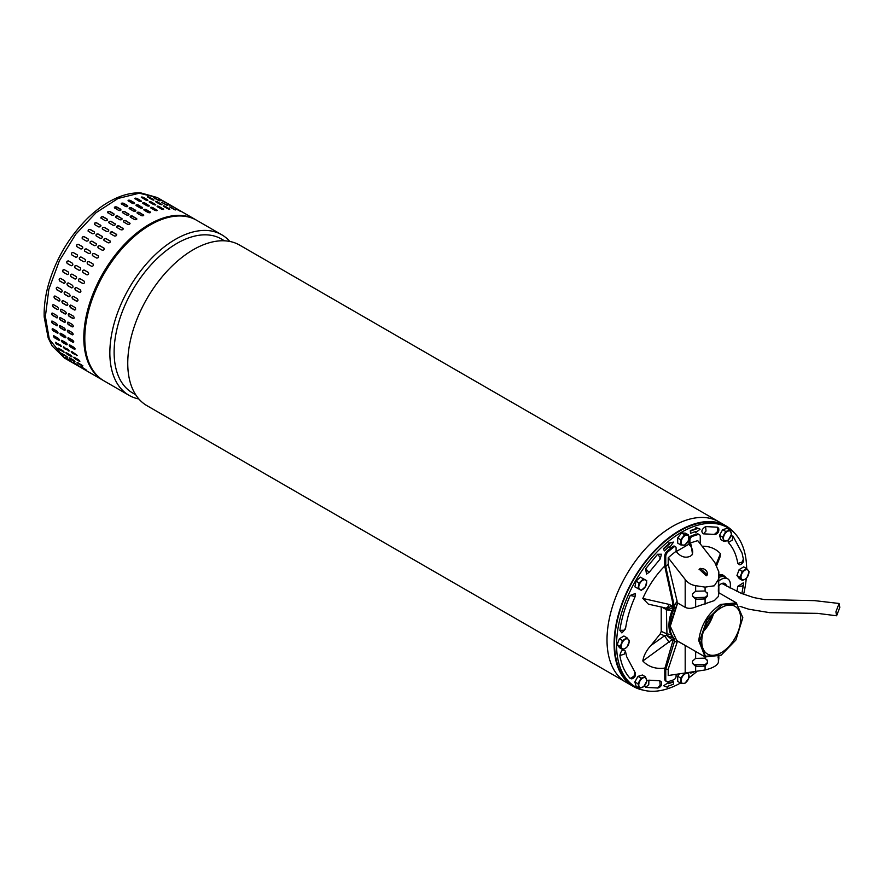 <?xml version="1.0" encoding="UTF-8"?>
<svg xmlns="http://www.w3.org/2000/svg" width="884" height="884" viewBox="0 0 884 884"><rect width="100%" height="100%" fill="white"/><g stroke="black" fill="none" stroke-linecap="round" stroke-linejoin="round"><path stroke-width="1.33" d="M839.8 607.407L839.082 603.474L835.91 611.85L836.629 615.783L839.8 607.407M734.228 532.754A92.698 53.515 120 0 0 725.996 525.892A92.698 53.515 120 0 0 648.193 557.926A92.698 53.515 120 0 0 615.618 659.331A92.698 53.515 120 0 0 633.298 686.448A92.698 53.515 120 0 0 643.353 690.15M608.524 655.232A92.698 53.515 120 0 0 626.204 682.349A92.698 53.515 -60 0 1 626.204 682.349A92.698 53.515 -60 0 1 609.651 617.12A92.698 53.515 -60 0 1 658.536 536.234A92.698 53.515 -60 0 1 718.902 521.792A92.698 53.515 120 0 0 641.099 553.826A92.698 53.515 120 0 0 608.524 655.232M725.996 525.892L718.902 521.792A92.698 53.515 -60 0 1 718.913 521.803L239.652 245.111A92.698 53.515 120 0 0 179.286 259.542A92.698 53.515 120 0 0 129.274 378.54A92.698 53.515 120 0 0 146.954 405.668L633.298 686.448M224.547 240.813L221.387 238.989A88.864 51.305 120 0 0 163.518 252.824A88.864 51.305 120 0 0 115.572 366.904A88.864 51.305 120 0 0 132.523 392.905L135.683 394.728M138.876 398.982A92.698 53.515 -60 0 1 129.042 395.325A92.698 53.515 -60 0 1 111.362 368.197A92.698 53.515 -60 0 1 161.374 249.2A92.698 53.515 -60 0 1 221.74 234.768A92.698 53.515 -60 0 1 229.818 241.454M221.74 234.768L196.69 220.304A92.698 53.515 120 0 0 136.324 234.735A92.698 53.515 120 0 0 87.439 315.621A92.698 53.515 120 0 0 103.992 380.86L129.042 395.325M721.001 655.254L705.134 656.945L698.736 640.624C700.813 624.977 708.15 612.899 720.747 604.402L736.361 602.866L742.825 617.728L736.803 603.927L722.084 604.789L706.902 619.839L699.719 640.668L705.399 656.26L721.245 655.11L735.897 640.027L742.825 617.728M677.498 602.921L670.348 623.706L670.282 625.971M677.652 602.999L670.282 626.259L676.746 640.557L705.089 656.911L705.089 658.271L707.531 660.801L707.531 663.077L705.089 665.984L705.089 669.973C712.946 668.017 717.388 665.453 718.416 662.282L718.825 658.028M721.245 652.668A27.526 15.89 -60 0 1 707.476 654.027A27.526 15.89 -60 0 1 703.255 631.972A27.526 15.89 -60 0 1 721.245 607.706A27.526 15.89 -60 0 1 735.002 606.347A27.526 15.89 -60 0 1 739.223 628.402A27.526 15.89 -60 0 1 721.245 652.668M703.399 631.496A27.526 15.89 120 0 0 713.454 614.082M703.708 630.524A26.829 15.492 120 0 0 712.769 614.833M680.525 683.045A92.002 53.117 -60 0 1 635.618 686.99A92.002 53.117 -60 0 1 616.568 644.867A92.002 53.117 -60 0 1 656.724 552.279A92.002 53.117 -60 0 1 727.62 527.638A92.002 53.117 -60 0 1 746.66 568.589M635.618 686.99L633.651 685.851A92.002 53.117 -60 0 1 614.59 643.729A92.002 53.117 -60 0 1 654.757 551.141A92.002 53.117 -60 0 1 725.642 526.499L727.62 527.638M703.907 629.972A26.829 15.492 120 0 0 712.382 615.275M718.836 574.766A14.078 8.133 -60 0 1 723.156 575.197A14.078 8.133 -60 0 1 724.073 575.893M746.273 578.324A92.002 53.117 -60 0 1 743.61 594.291M696.636 671.729A92.002 53.117 -60 0 1 688.868 677.774M690.249 672.735L691.023 672.625M668.702 682.437L663.608 685.741L668.702 682.437L668.47 683.675A85.726 49.493 -60 0 0 673.674 681.785L673.177 681.498A85.726 49.493 -60 0 1 668.558 683.199M669.133 546.71L669.707 547.395L669.508 546.4A85.726 49.493 -60 0 0 664.392 550.887L663.32 548.765L664.392 550.887M663.807 549.041A88.51 51.106 -60 0 1 669.1 544.411L668.89 543.417L673.542 542.102L668.403 543.13L668.602 544.124A88.51 51.106 120 0 0 663.32 548.765M695.167 531.704L695.52 532.754L695.752 531.516A85.726 49.493 -60 0 0 690.548 533.406L690.327 530.709L690.548 533.406M690.824 530.997A88.51 51.106 -60 0 1 696.194 529.041L696.415 527.803L699.631 528.886L695.918 527.527L695.697 528.765A88.51 51.106 120 0 0 690.327 530.709M635.298 593.518L630.248 595.429C624.955 607.264 621.496 618.922 619.861 630.391L621.894 632.933L625.507 628.889C626.988 618.435 630.17 607.75 635.043 596.833L635.298 593.518M619.861 655.541L624.126 654.215L625.441 651.188C622.944 648.856 621.087 650.304 619.861 655.541C621.496 665.122 624.955 672.779 630.248 678.503L631.817 678.879C634.767 677.851 635.928 675.84 635.298 672.834L626.645 656.657L625.518 651.641M644.458 685.796L645.651 687.398L657.95 688.006C660.912 687.034 662.072 685.023 661.431 681.973L659.784 680.779L648.9 680.161L646.801 680.835M737.797 586.313L742.063 586.125L743.444 584.81L743.311 582.821L737.797 586.313L736.936 591.462M727.886 540.345L728.35 542.544C733.168 547.749 736.317 554.71 737.797 563.439L739.831 564.843C742.693 563.672 743.886 561.826 743.433 559.318L742.052 553.064L732.991 536.113L730.991 535.892M705.62 526.555C701.52 529.317 700.802 531.748 703.454 533.848L715.211 534.433C718.095 533.516 719.256 531.505 718.692 528.4L717.587 527.229L705.62 526.555L706.007 531.052L703.454 533.848M661.431 554.213L657.619 554.268L645.651 568.755L646.513 574.092L649.254 572.213L660.271 558.876L661.431 554.213M661.21 607.142L661.21 631.375L660.215 633.939L650.911 645.508C646.403 650.403 643.707 655.552 642.823 660.978A66.908 38.631 120 0 0 665.011 668.05M642.823 598.435L648.414 604.17L664.536 607.728C666.304 608.678 667.851 607.573 669.188 604.413L642.823 598.435A66.908 38.631 120 0 1 664.768 565.992M716.736 565.318L720.051 556.942L720.416 553.638A66.908 38.631 120 0 0 702.139 546.235M693.774 672.216L690.68 673.089M673.674 681.785L673.398 684.194A88.51 51.106 -60 0 1 668.028 686.15L667.807 687.376L664.105 686.017M673.542 542.102L669.707 547.395M700.117 529.173L695.52 532.754M642.823 660.978L672.105 639.684L673.509 640.701M673.63 638.458L672.105 639.684L666.381 635.298L664.536 635.795L669.188 642.314M673.453 638.082L666.381 635.298L666.945 633.85L670.879 634.601M673.343 603.529L672.105 605.871L666.381 608.678L666.945 633.85L661.21 631.375M720.416 553.638L716.15 564.357M673.63 606.678L669.188 604.413M672.061 610.524L666.945 609.894L662.293 607.385M673.63 605.871L673.376 606.38C671.276 608.888 668.945 609.662 666.381 608.678M673.608 637.795A31.017 17.912 -60 0 1 674.625 607.551L665.751 566.589L665.751 556.5A4.177 2.409 -60 0 1 667.939 551.936A82.245 47.482 -60 0 1 673.818 547.097A2.785 1.613 -60 0 1 674.127 546.887A2.785 1.613 -60 0 1 675.52 546.754A2.785 1.613 -60 0 1 676.094 548.025L676.094 551.307L677.431 552.964C681.531 557.163 685.896 558.224 690.503 556.135L692.481 554.345L691.222 544.997L689.896 543.34A75.074 43.349 -60 0 1 697.785 540.699L714.758 562.39L718.836 571.849L718.825 577.451M674.625 607.551L673.63 606.976L664.768 566.224L664.768 555.937A4.177 2.409 -60 0 1 666.956 551.373A82.245 47.482 -60 0 1 672.834 546.533A2.785 1.613 -60 0 1 673.144 546.323A2.785 1.613 -60 0 1 674.536 546.179L675.52 546.754M674.625 605.341A32.763 18.918 -60 0 1 677.089 601.175L677.089 602.678L685.188 607.352C688.293 608.789 691.785 608.656 695.653 606.954L714.338 600.59L718.416 596.435L718.825 593.319M665.751 566.589A67.604 39.029 -60 0 1 668.216 564.147L668.216 557.771L685.188 579.462C687.818 582.921 691.31 584.987 695.653 585.672L705.089 587.131L714.338 585.794L718.416 579.44L718.825 572.302L718.604 578.876M706.294 575.782L699.299 569.274L700.316 568.346L707.288 574.876L706.294 575.782M668.216 557.771A75.074 43.349 -60 0 1 676.094 551.307M691.962 554.986A9.757 7.691 35.1 0 0 690.437 546.124L688.912 544.224L688.912 539.494A2.785 1.613 -60 0 1 691.2 535.925A82.245 47.482 -60 0 1 697.067 533.98A4.177 2.409 -60 0 1 698.393 534.102L699.377 534.665A4.177 2.409 120 0 0 698.051 534.555A82.245 47.482 120 0 0 692.183 536.5A2.785 1.613 120 0 0 689.896 540.058L689.896 543.34M707.023 575.208A4.884 3.845 35.1 0 0 705.487 569.981A4.884 3.845 35.1 0 0 699.819 569.053A4.884 3.845 35.1 0 0 699.078 569.639M676.094 674.58L676.094 676.149A2.785 1.613 -60 0 1 674.127 679.564A2.785 1.613 -60 0 1 673.818 679.719A82.245 47.482 -60 0 1 667.939 681.663A4.177 2.409 -60 0 1 666.613 681.542A4.177 2.409 -60 0 1 665.751 679.63L664.768 679.056L664.768 668.768L673.63 638.259L674.381 638.69M699.377 534.665A4.177 2.409 120 0 1 700.25 536.588L700.25 543.826M676.271 551.528L688.912 544.224M673.63 606.976A31.017 17.912 120 0 0 673.63 638.259M677.73 641.121A31.36 18.111 -60 0 1 677.089 640.856L677.089 642.359A32.763 18.918 -60 0 1 674.625 641.044L674.625 638.933M677.089 601.175L668.216 564.147M674.625 641.044L665.751 669.553L665.751 679.63M677.089 642.359L668.216 669.133A67.604 39.029 -60 0 1 665.751 669.553M689.354 647.828L677.089 640.856M664.768 679.056A4.177 2.409 120 0 0 665.63 680.978L666.613 681.542M718.604 580.799L718.338 591.319M718.416 596.435L718.825 577.86M705.089 591.12L707.531 593.65L707.531 595.926L705.089 598.833A3.481 2.84 -4.3 0 1 704.062 598.987L695.984 599.186A3.481 2.84 -4.3 0 1 695.653 599.186L692.492 596.225L692.492 593.949L695.653 591.241A3.481 2.84 -4.3 0 1 695.984 591.219L704.062 591.02A3.481 2.84 -4.3 0 1 705.089 591.12L705.089 587.131M718.836 593.451L718.836 585.363L718.825 593.573M668.216 669.133L668.216 675.52L705.089 669.973M692.492 662.668A3.481 2.84 175.7 0 0 695.863 664.735L695.984 666.337A3.481 2.84 -4.3 0 1 695.653 666.337L692.492 663.376L692.492 661.099L695.653 658.392L695.653 651.464M705.089 658.271A3.481 2.84 -4.3 0 0 704.062 658.171L695.984 658.37A3.481 2.84 175.7 0 0 695.653 658.392M718.416 662.282L718.338 658.469M718.128 657.818L718.084 656.746M704.062 598.987L703.94 597.374A3.481 2.84 175.7 0 0 707.421 594.446L707.531 595.926M707.421 592.943L707.421 594.446M703.94 597.374L695.863 597.584L695.984 599.186M692.492 595.518A3.481 2.84 175.7 0 0 695.863 597.584M718.46 657.829L718.559 656.536M695.984 666.337L704.062 666.138A3.481 2.84 175.7 0 0 705.089 665.984M704.062 666.138L703.94 664.525A3.481 2.84 175.7 0 0 707.421 661.597L707.421 660.094M703.94 664.525L695.863 664.735M635.972 581.153L634.911 586.877L641.309 590.379L645.674 586.368L646.745 580.644L640.336 577.141L635.972 581.153L639.077 582.943L638.005 588.667M646.745 580.644L640.336 577.141M643.441 578.932L639.077 582.943M641.607 581.142A5.58 3.216 -60 0 1 645.442 579.981A5.58 3.216 -60 0 1 646.558 583.705A5.58 3.216 -60 0 1 643.85 588.578A5.58 3.216 -60 0 1 640.016 589.727A5.58 3.216 -60 0 1 638.889 586.004A5.58 3.216 -60 0 1 641.607 581.142M718.604 581.208A13.238 7.647 -60 0 1 721.046 579.429A13.238 7.647 -60 0 1 727.742 578.821A13.238 7.647 -60 0 1 730.04 588.037M718.836 585.727A7.746 4.475 -60 0 1 721.046 583.915A7.746 4.475 -60 0 1 723.344 583.175A7.746 4.475 -60 0 1 726.449 586.081M718.836 577.517A13.304 7.68 -60 0 1 725.068 577.186L727.742 578.821M718.836 575.76A13.934 8.044 -60 0 1 724.118 575.915A13.934 8.044 -60 0 1 725.631 577.329L725.886 577.683M64.565 358.097L52.178 345.976L48.178 337.953L44.2 317.069C43.88 307.632 45.062 297.665 47.747 287.167C54.808 261.134 67.803 238.448 86.742 219.121C95.616 210.304 104.853 203.585 114.434 198.955C123.517 194.602 132.268 192.568 140.678 192.867L157.264 197.541L139.263 193.209L118.058 198.458L96.047 212.69L75.715 234.293L59.372 260.824L48.852 289.278L45.371 316.439L49.305 339.224L64.565 358.097L103.008 380.286A92.698 53.515 -60 0 1 87.748 361.423A92.698 53.515 -60 0 1 126.976 241.785A92.698 53.515 -60 0 1 195.707 219.729L157.264 197.541L139.263 193.209L118.058 198.458L96.047 212.69L75.715 234.293L59.372 260.824L48.852 289.278L45.371 316.439L49.305 339.224L48.178 337.953L48.222 336.097M100.92 225.608A1.392 1.028 -21 0 0 100.61 225.31L100.511 225.055C101.163 226.392 100.544 227.011 98.654 226.901L94.71 224.624C94.058 223.265 94.676 222.646 96.566 222.779L100.886 225.475M88.433 231.442C87.748 230.028 88.345 229.365 90.212 229.431L94.146 231.707C94.831 233.1 94.234 233.774 92.378 233.719L88.102 231.111M82.488 238.824C81.759 237.365 82.323 236.636 84.157 236.647L88.102 238.923C88.809 240.382 88.256 241.1 86.422 241.1L82.223 238.603M76.919 246.669C76.157 245.166 76.676 244.404 78.477 244.371L82.422 246.647C83.162 248.15 82.643 248.912 80.864 248.945L76.764 246.559M71.803 254.901C71.007 253.365 71.471 252.57 73.228 252.504L77.173 254.78C77.958 256.316 77.494 257.111 75.748 257.178L71.781 254.89M68.344 260.902L68.466 260.957A1.392 1.138 -68.5 0 0 67.416 263.52L71.14 265.708L67.195 263.432C66.344 261.874 66.764 261.045 68.466 260.957L72.411 263.233C73.25 264.791 72.831 265.62 71.14 265.708L71.272 265.775M64.101 269.576A1.392 1.116 -78.5 0 0 63.394 272.217L67.328 274.493L63.151 272.173C62.245 270.592 62.609 269.753 64.256 269.642L68.201 271.918C69.096 273.499 68.731 274.338 67.096 274.449L67.372 274.548M60.344 278.361A1.392 1.094 -87.8 0 0 59.957 281.024L63.902 283.3L59.703 281.013C58.731 279.432 59.04 278.582 60.631 278.46L64.576 280.736C65.526 282.327 65.217 283.167 63.648 283.289L64.057 283.41M57.239 287.201A1.392 1.05 -96.3 0 0 57.162 289.83L61.106 292.107L56.896 289.864C55.858 288.283 56.101 287.433 57.637 287.322L61.571 289.598C62.587 291.179 62.344 292.018 60.83 292.14L61.35 292.25M54.83 295.996A1.392 0.995 -103.8 0 0 55.029 298.549L58.974 300.825L54.753 298.626C53.648 297.057 53.836 296.217 55.294 296.118L59.239 298.394C60.322 299.963 60.145 300.803 58.698 300.903L59.294 301.002M54.686 296.018L55.294 296.118M53.139 304.637A1.392 0.928 -110.5 0 0 53.593 307.091L57.25 309.477L53.305 307.201C52.134 305.654 52.255 304.847 53.648 304.759L57.593 307.035C58.742 308.582 58.62 309.4 57.25 309.477L57.902 309.566M52.985 304.682L53.648 304.759M52.167 313.035A1.392 0.862 -116.4 0 0 52.852 315.356L56.797 317.632L52.565 315.5C51.327 313.986 51.383 313.212 52.709 313.157L56.642 315.433C57.869 316.947 57.814 317.732 56.51 317.776L57.195 317.853M52.012 313.08L52.709 313.157M51.935 321.08A1.392 0.773 -121.7 0 0 51.957 322.196A1.392 0.773 -121.7 0 0 52.83 323.257L56.775 325.533L52.543 323.433C51.239 321.964 51.217 321.224 52.476 321.201L56.421 323.478C57.703 324.958 57.725 325.71 56.488 325.71L57.184 325.787M51.769 321.135L52.476 321.201M52.443 328.682A1.392 0.685 -126.5 0 0 53.526 330.704L57.471 332.981L53.239 330.914C51.869 329.489 51.78 328.793 52.963 328.826L56.907 331.102C58.267 332.539 58.355 333.235 57.184 333.191L57.869 333.268M52.266 328.749L52.963 328.826M53.681 335.776A1.392 0.586 -130.8 0 0 54.93 337.622L58.587 340.141L54.642 337.865C53.206 336.495 53.051 335.843 54.167 335.931L58.112 338.207C59.537 339.589 59.692 340.229 58.587 340.141L59.261 340.229M53.493 335.843L54.167 335.931M168.446 203.994L164.501 201.718M159.418 199.331L164.877 202.204L158.932 198.988M164.8 202.337L165.363 202.535M153.882 197.861L159.463 200.469L153.429 197.452M159.319 200.778L159.916 200.856M147.948 197.298C147.263 196.579 147.838 196.602 149.694 197.364L153.628 199.64C154.324 200.348 153.75 200.325 151.893 199.574L147.517 196.845M141.694 197.662C141.031 196.856 141.639 196.789 143.517 197.463L147.462 199.74C148.125 200.535 147.517 200.602 145.639 199.939L141.274 197.176M147.694 200.37L147.462 199.74L147.893 200.226M135.175 198.955C134.534 198.06 135.164 197.905 137.064 198.491L141.009 200.767C141.65 201.651 141.02 201.806 139.12 201.232L134.755 198.425M141.296 201.464L141.009 200.767L141.429 201.298M128.467 201.165C127.837 200.171 128.489 199.939 130.412 200.436L134.346 202.712C134.976 203.674 134.335 203.917 132.412 203.442L128.058 200.602M121.649 204.248C121.031 203.176 121.683 202.856 123.616 203.276L127.55 205.552C128.169 206.591 127.517 206.922 125.583 206.524L121.241 203.674M114.787 208.182C114.169 207.033 114.821 206.624 116.754 206.966L120.699 209.243C121.318 210.37 120.655 210.779 118.732 210.458L114.379 207.607M107.959 212.922C107.34 211.707 107.992 211.221 109.914 211.486L113.859 213.762C114.478 214.967 113.826 215.442 111.903 215.199L107.55 212.381M101.24 218.425C100.61 217.132 101.24 216.58 103.152 216.768L107.097 219.044C107.737 220.326 107.097 220.878 105.185 220.702L100.842 217.928M108.809 230.16A1.392 1.028 -21 0 0 108.489 229.862L108.389 229.608C109.041 230.945 108.423 231.564 106.544 231.453L102.599 229.177C101.936 227.818 102.555 227.199 104.456 227.332L108.765 230.028M102.422 236.702A1.392 1.072 -29.1 0 0 102.157 236.481L102.036 236.26C102.71 237.652 102.124 238.326 100.268 238.271L96.323 235.995C95.638 234.58 96.223 233.917 98.091 233.984L102.367 236.581M96.312 243.807A1.392 1.105 -38.1 0 0 96.135 243.675L95.98 243.476C96.699 244.934 96.135 245.653 94.312 245.653L90.367 243.376C89.649 241.918 90.212 241.188 92.046 241.199L96.245 243.708M90.544 251.399A1.392 1.127 -47.9 0 0 90.477 251.365L90.301 251.2C91.052 252.691 90.533 253.465 88.754 253.498L84.809 251.222C84.046 249.719 84.566 248.957 86.356 248.923L90.455 251.321M81.107 257.056L85.052 259.332C85.847 260.868 85.372 261.664 83.637 261.73L79.67 259.443C78.886 257.918 79.361 257.122 81.107 257.056L81.317 257.178A1.392 1.138 -58.2 0 0 79.792 259.52M76.234 265.454L80.3 267.786C81.14 269.344 80.72 270.173 79.03 270.261L75.085 267.985C74.234 266.427 74.654 265.598 76.355 265.509A1.392 1.138 -68.5 0 0 75.306 268.073L79.251 270.349A1.392 1.138 -68.5 0 0 79.262 270.36M72.134 274.195L76.079 276.471C76.974 278.051 76.61 278.891 74.974 279.001L71.04 276.725C70.123 275.145 70.488 274.305 72.134 274.195L71.869 274.095M68.51 283.013L72.455 285.289C73.416 286.88 73.107 287.72 71.527 287.841L67.582 285.565C66.62 283.985 66.93 283.134 68.51 283.013L68.101 282.902M65.515 291.875L69.46 294.151C70.477 295.731 70.234 296.571 68.72 296.692L64.775 294.416C63.747 292.836 63.991 291.985 65.515 291.875L64.996 291.753M63.184 300.671L67.129 302.947C68.212 304.516 68.024 305.356 66.576 305.455L62.631 303.179C61.537 301.61 61.725 300.77 63.184 300.671L62.576 300.571M61.537 309.312L65.471 311.588C66.62 313.135 66.51 313.953 65.129 314.03L61.184 311.754C60.024 310.207 60.134 309.4 61.537 309.312L60.874 309.234M60.587 317.71L64.532 319.986C65.748 321.5 65.703 322.284 64.388 322.328L60.455 320.052C59.217 318.538 59.261 317.765 60.587 317.71L59.902 317.632M60.366 325.754L64.3 328.03C65.593 329.511 65.615 330.262 64.377 330.262L60.432 327.986C59.129 326.516 59.106 325.776 60.366 325.754L59.659 325.688M60.852 333.378L64.797 335.655C66.145 337.091 66.245 337.787 65.073 337.743L61.129 335.467C59.758 334.041 59.659 333.345 60.852 333.378L60.156 333.301M62.057 340.484L66.002 342.76C67.416 344.141 67.582 344.782 66.477 344.694L62.532 342.417C61.095 341.047 60.93 340.395 62.057 340.484L61.383 340.395M176.336 208.547L172.391 206.27M172.689 206.889L167.308 203.884L173.242 207.088M167.209 205.331L161.772 202.414L167.805 205.408M161.617 204.723L161.518 204.193C162.214 204.9 161.639 204.878 159.783 204.127L155.838 201.85C155.153 201.132 155.728 201.154 157.573 201.917L161.96 204.635M155.573 204.922L155.352 204.292C156.015 205.088 155.407 205.154 153.518 204.491L149.573 202.215C148.921 201.408 149.529 201.342 151.407 202.016L155.772 204.779M149.186 206.016L148.899 205.32C149.54 206.204 148.91 206.359 146.998 205.784L143.053 203.508C142.423 202.613 143.053 202.458 144.954 203.044L149.308 205.85M142.567 207.983A1.392 0.652 8 0 0 142.18 207.618L142.236 207.265C142.865 208.226 142.213 208.469 140.291 207.994L136.357 205.718C135.727 204.723 136.379 204.491 138.291 204.989L142.644 207.817M136.357 205.718L135.948 205.154M135.804 210.834A1.392 0.751 3.4 0 0 135.418 210.447L135.44 210.105C136.059 211.143 135.407 211.475 133.473 211.077L129.528 208.801C128.909 207.729 129.572 207.408 131.495 207.828L135.849 210.668M129.528 208.801L129.119 208.226M128.965 214.525A1.392 0.829 -1.7 0 0 128.589 214.127L128.578 213.795C129.197 214.922 128.545 215.331 126.611 215.011L122.666 212.735C122.058 211.585 122.71 211.177 124.644 211.519L128.987 214.359M122.666 212.735L122.257 212.16M122.147 219.011A1.392 0.906 -7.4 0 0 121.782 218.624L121.738 218.315C122.357 219.519 121.705 219.994 119.782 219.751L115.848 217.475C115.218 216.26 115.87 215.773 117.793 216.039L122.147 218.856M115.406 224.238A1.392 0.972 -13.8 0 0 115.053 223.884L114.986 223.597C115.616 224.879 114.975 225.431 113.075 225.254L109.13 222.978C108.489 221.685 109.13 221.133 111.041 221.32L115.384 224.094M116.688 234.713A1.392 1.028 -21 0 0 116.379 234.415L116.279 234.161C116.931 235.498 116.312 236.116 114.423 236.006L110.478 233.73C109.826 232.37 110.445 231.752 112.334 231.884L116.655 234.58M110.301 241.255A1.392 1.072 -29.1 0 0 110.047 241.034L109.925 240.813C110.599 242.205 110.014 242.879 108.146 242.824L104.201 240.547C103.516 239.133 104.113 238.47 105.981 238.536L110.257 241.133M104.201 248.36A1.392 1.105 -38.1 0 0 104.025 248.227L103.87 248.028C104.577 249.487 104.025 250.205 102.201 250.205L98.257 247.929C97.538 246.47 98.091 245.741 99.925 245.752L104.124 248.26M98.433 255.951A1.392 1.127 -47.9 0 0 98.367 255.918L98.19 255.752C98.942 257.244 98.422 258.017 96.632 258.051L92.687 255.774C91.936 254.272 92.444 253.509 94.245 253.476L98.345 255.874M88.997 261.609L92.942 263.885C93.737 265.421 93.262 266.217 91.516 266.283L87.549 263.996C86.776 262.471 87.251 261.675 88.997 261.609L89.196 261.73A1.392 1.138 -58.2 0 0 87.682 264.073M84.234 270.062L88.179 272.338C89.03 273.896 88.599 274.725 86.919 274.813L82.974 272.537C82.113 270.979 82.544 270.15 84.234 270.062L84.113 270.007M87.041 274.88L87.129 274.902A1.392 1.138 -68.5 0 0 87.151 274.913L82.974 272.537M80.024 278.747L83.969 281.024C84.864 282.604 84.499 283.444 82.864 283.554L78.919 281.278C78.013 279.698 78.378 278.858 80.024 278.747L79.748 278.648M76.4 287.565L80.345 289.841C81.295 291.433 80.985 292.272 79.416 292.394L75.471 290.118C74.499 288.538 74.808 287.687 76.4 287.565L75.991 287.455M73.405 296.427L77.35 298.704C78.367 300.284 78.112 301.124 76.61 301.245L72.665 298.969C71.626 297.389 71.88 296.538 73.405 296.427L72.875 296.306M71.063 305.223L75.007 307.499C76.09 309.068 75.913 309.908 74.466 310.008L70.521 307.731C69.427 306.162 69.604 305.323 71.063 305.223L70.455 305.124M69.416 313.864L73.361 316.141C74.51 317.688 74.4 318.505 73.018 318.583L69.074 316.306C67.913 314.759 68.024 313.953 69.416 313.864L68.753 313.787M68.477 322.262L72.422 324.538C73.637 326.052 73.593 326.837 72.278 326.881L68.333 324.605C67.107 323.091 67.151 322.317 68.477 322.262L67.781 322.185M68.245 330.307L72.19 332.583C73.471 334.064 73.494 334.815 72.256 334.815L68.311 332.539C67.007 331.069 66.985 330.329 68.245 330.307L67.549 330.24M68.742 337.931L72.676 340.207C74.035 341.644 74.123 342.34 72.952 342.296L69.007 340.02C67.637 338.594 67.549 337.898 68.742 337.931L68.046 337.854M69.935 345.036L73.88 347.313C75.306 348.694 75.46 349.335 74.355 349.246L70.422 346.97C68.974 345.6 68.819 344.948 69.935 345.036L69.261 344.948M184.215 213.099L180.27 210.823M180.579 211.442L175.187 208.436L181.132 211.641M175.087 209.884L169.651 206.966L175.695 209.961M169.507 209.276L169.408 208.746C170.104 209.453 169.518 209.431 167.662 208.679L163.717 206.403C163.032 205.685 163.617 205.707 165.463 206.469L169.85 209.188M163.463 209.475L163.231 208.845C163.894 209.641 163.286 209.707 161.407 209.044L157.463 206.768C156.799 205.961 157.407 205.895 159.286 206.569L163.662 209.331M157.076 210.569L156.777 209.873C157.429 210.757 156.788 210.911 154.888 210.337L150.943 208.06C150.302 207.165 150.932 207.011 152.844 207.596L157.197 210.403M150.446 212.536A1.392 0.652 8 0 0 150.07 212.171L150.125 211.817C150.744 212.779 150.103 213.022 148.18 212.547L144.236 210.27C143.617 209.276 144.258 209.044 146.18 209.541L150.534 212.37M144.236 210.27L143.827 209.707M143.683 215.387A1.392 0.751 3.4 0 0 143.307 215L143.33 214.657C143.948 215.696 143.285 216.028 141.363 215.63L137.418 213.353C136.799 212.282 137.451 211.961 139.385 212.381L143.738 215.221M137.418 213.353L137.009 212.779M136.854 219.077A1.392 0.829 -1.7 0 0 136.479 218.679L136.468 218.348C137.086 219.475 136.423 219.884 134.501 219.563L130.556 217.287C129.937 216.138 130.6 215.729 132.523 216.072L136.876 218.912M130.556 217.287L130.147 216.713M130.025 223.564A1.392 0.906 -7.4 0 0 129.661 223.177L129.628 222.867C130.246 224.072 129.594 224.547 127.672 224.304L123.727 222.028C123.108 220.812 123.76 220.326 125.683 220.591L130.025 223.398M123.285 228.79A1.392 0.972 -13.8 0 0 122.942 228.437L122.865 228.149C123.506 229.431 122.865 229.984 120.953 229.807L117.02 227.531C116.379 226.238 117.02 225.685 118.931 225.873L123.263 228.647M55.416 342.749L60.013 344.716L61.328 346.163L56.742 344.185L55.416 342.749L56.068 342.439M63.305 347.302L67.902 349.268L69.217 350.716L64.631 348.738L63.305 347.302L63.957 346.992M71.184 351.854L71.847 351.545L77.096 355.269L72.521 353.291L71.184 351.854L71.847 351.545M77.096 355.269L76.455 355.567L77.151 355.467M69.217 350.716L68.576 351.014L69.272 350.915M61.328 346.163L60.687 346.462L61.383 346.362M81.505 366.86L86.654 370.23L80.952 366.628M77.659 362.517L82.643 366.12L78.698 363.843C77.074 362.683 76.72 362.241 77.659 362.517L77.074 362.341M74.422 357.39L78.367 359.666C79.914 360.926 80.212 361.446 79.228 361.224L75.284 358.948C73.726 357.7 73.438 357.191 74.422 357.39L73.803 357.258M79.847 361.368L79.228 361.224L79.803 361.07M73.615 362.307L78.775 365.678L73.063 362.075M69.77 357.965L73.715 360.241L74.753 361.567L70.819 359.291C69.184 358.131 68.841 357.688 69.77 357.965L69.184 357.788M66.543 352.838L70.477 355.114C72.035 356.374 72.322 356.893 71.35 356.672L67.405 354.396C65.836 353.147 65.549 352.639 66.543 352.838L65.913 352.705M71.958 356.816L71.35 356.672L71.924 356.517M71.007 360.948L65.736 357.755L71.427 361.368M65.184 357.523L65.736 357.755M61.836 353.39L67.118 356.705L62.93 354.738C61.305 353.578 60.952 353.136 61.88 353.412L67.449 357.213M61.294 353.235L61.88 353.412M58.322 348.141L63.714 351.821L59.515 349.843C57.946 348.594 57.659 348.086 58.653 348.285L62.598 350.561C64.145 351.821 64.433 352.34 63.46 352.119L64.068 352.263M58.035 348.152L58.653 348.285M122.942 228.437L118.997 226.16A1.392 0.972 -13.8 0 0 116.666 227.177M129.661 223.177L125.727 220.901A1.392 0.906 -7.4 0 0 123.362 221.641M136.479 218.679L132.534 216.403A1.392 0.829 -1.7 0 0 131.13 216.215A1.392 0.829 -1.7 0 0 130.18 216.878M143.307 215L139.363 212.724A1.392 0.751 3.4 0 0 137.031 212.956M150.07 212.171L146.125 209.895A1.392 0.652 8 0 0 143.86 209.895M156.7 210.237L152.755 207.961L150.567 207.74M163.12 209.221L157.12 206.502M169.264 209.121L163.474 206.237M174.811 209.784L169.883 207.088M77.604 362.495L82.886 365.81M74.101 357.247L79.494 360.926M71.416 351.379L76.731 355.302M69.449 344.882A1.392 0.586 -130.8 0 0 70.698 346.727L74.643 349.003M68.212 337.787A1.392 0.685 -126.5 0 0 69.295 339.81L73.239 342.086M67.714 330.185A1.392 0.773 -121.7 0 0 67.725 331.301A1.392 0.773 -121.7 0 0 68.598 332.362L72.543 334.638M67.935 322.141A1.392 0.862 -116.4 0 0 68.621 324.461L72.565 326.737M68.908 313.743A1.392 0.928 -110.5 0 0 69.361 316.196L73.306 318.472M70.598 305.102A1.392 0.995 -103.8 0 0 70.797 307.654L74.742 309.93M73.007 296.306A1.392 1.05 -96.3 0 0 72.93 298.936L76.875 301.212M76.112 287.466A1.392 1.094 -87.8 0 0 75.726 290.129L79.67 292.405M79.869 278.681A1.392 1.116 -78.5 0 0 79.162 281.322L83.107 283.598M84.223 270.062A1.392 1.138 -68.5 0 0 83.195 272.626M93.041 263.951L89.196 261.73M98.367 255.918L94.422 253.642A1.392 1.127 -47.9 0 0 92.632 255.741M104.025 248.227L100.08 245.951A1.392 1.105 -38.1 0 0 98.08 247.796M110.047 241.034L106.102 238.757A1.392 1.072 -29.1 0 0 103.947 240.326M116.379 234.415L112.434 232.138A1.392 1.028 -21 0 0 110.168 233.431M115.053 223.884L111.108 221.608A1.392 0.972 -13.8 0 0 108.787 222.624M121.782 218.624L117.837 216.348A1.392 0.906 -7.4 0 0 115.484 217.088M128.589 214.127L124.655 211.851A1.392 0.829 -1.7 0 0 123.252 211.663A1.392 0.829 -1.7 0 0 122.29 212.326M135.418 210.447L131.473 208.171A1.392 0.751 3.4 0 0 129.152 208.403M142.18 207.618L138.247 205.342A1.392 0.652 8 0 0 135.97 205.342M148.821 205.685L144.877 203.408L142.689 203.187M155.241 204.668L149.23 201.95M161.385 204.569L155.584 201.685M166.921 205.232L161.993 202.535M69.725 357.943L74.996 361.258M66.212 352.694L71.604 356.374M63.526 346.826L68.841 350.749M61.571 340.329A1.392 0.586 -130.8 0 0 62.808 342.174L66.753 344.451M60.333 333.235A1.392 0.685 -126.5 0 0 61.416 335.257L65.35 337.533M59.825 325.632A1.392 0.773 -121.7 0 0 59.836 326.748A1.392 0.773 -121.7 0 0 60.72 327.809L64.665 330.086M60.057 317.588A1.392 0.862 -116.4 0 0 60.742 319.909L64.676 322.185M61.018 309.19A1.392 0.928 -110.5 0 0 61.471 311.643L65.416 313.919M62.72 300.549A1.392 0.995 -103.8 0 0 62.919 303.101L66.852 305.378M65.129 291.753A1.392 1.05 -96.3 0 0 65.04 294.383L68.985 296.659M68.223 282.913A1.392 1.094 -87.8 0 0 67.836 285.576L71.781 287.853M71.98 274.128A1.392 1.116 -78.5 0 0 71.272 276.769L75.217 279.046M85.151 259.399L81.317 257.178M90.477 251.365L86.533 249.089A1.392 1.127 -47.9 0 0 84.742 251.189M96.135 243.675L92.19 241.398A1.392 1.105 -38.1 0 0 90.19 243.244M102.157 236.481L98.223 234.205A1.392 1.072 -29.1 0 0 96.058 235.774M108.489 229.862L104.544 227.586A1.392 1.028 -21 0 0 102.279 228.879M107.174 219.331L103.229 217.055A1.392 0.972 -13.8 0 0 100.898 218.072M113.892 214.072L109.948 211.795A1.392 0.906 -7.4 0 0 107.594 212.536M120.71 209.574L116.765 207.298A1.392 0.829 -1.7 0 0 115.362 207.11A1.392 0.829 -1.7 0 0 114.412 207.773M127.539 205.895L123.594 203.618A1.392 0.751 3.4 0 0 121.263 203.85M134.302 203.066L130.357 200.79A1.392 0.652 8 0 0 128.092 200.79M140.932 201.132L136.987 198.856L134.799 198.635M147.352 200.115L141.352 197.397M153.496 200.016L147.705 197.132M159.032 200.679L154.103 197.983M55.637 342.274L60.963 346.197M77.262 254.846L73.427 252.625A1.392 1.138 -58.2 0 0 71.913 254.968M82.599 246.813L78.654 244.537A1.392 1.127 -47.9 0 0 76.853 246.636M88.256 239.122L84.311 236.846A1.392 1.105 -38.1 0 0 82.311 238.691M94.279 231.928L90.334 229.652A1.392 1.072 -29.1 0 0 88.179 231.221M100.61 225.31L96.665 223.033A1.392 1.028 -21 0 0 94.4 224.326M677.619 537.969L677.741 543.152L680.835 544.942L684.835 545.141L688.713 540.157L688.603 534.964L685.498 533.185L681.498 532.975L677.619 537.969L680.713 539.759L680.835 544.942M681.498 532.975L684.603 534.765L680.713 539.759M688.603 534.964L684.603 534.765M686.945 535.074A5.58 3.216 -60 0 1 689.012 537.759A5.58 3.216 -60 0 1 687.122 542.853A5.58 3.216 -60 0 1 683.188 545.24A5.58 3.216 -60 0 1 681.122 542.555A5.58 3.216 -60 0 1 683.012 537.461A5.58 3.216 -60 0 1 686.945 535.074M730.195 530.135L727.09 528.356L722.67 529.682L719.532 535.295L720.825 539.594L723.919 541.384L728.35 540.058L731.488 534.433L730.195 530.135L725.764 531.472L722.626 537.085L723.919 541.384M719.532 535.295L722.626 537.085M722.67 529.682L725.764 531.472M731.19 532.488A5.58 3.216 -60 0 1 730.272 537.45A5.58 3.216 -60 0 1 726.493 540.92A5.58 3.216 -60 0 1 723.631 539.439A5.58 3.216 -60 0 1 724.548 534.477A5.58 3.216 -60 0 1 728.328 531.008A5.58 3.216 -60 0 1 731.19 532.488M746.77 568.655L743.676 566.865L739.123 569.627L736.947 575.506L739.322 578.611L742.427 580.401L745.046 579.219L746.969 577.639L749.146 571.76L746.77 568.655L742.217 571.418L740.041 577.296L742.427 580.401M736.947 575.506L740.041 577.296M739.123 569.627L742.217 571.418M748.416 574.898A5.58 3.216 -60 0 1 745.046 579.219A5.58 3.216 -60 0 1 741.588 579.053A5.58 3.216 -60 0 1 741.488 574.556A5.58 3.216 -60 0 1 744.847 570.235A5.58 3.216 -60 0 1 748.306 570.412A5.58 3.216 -60 0 1 748.416 574.898M679.221 674.194L677.619 676.249L677.741 681.442L680.835 683.233L684.835 683.431L688.713 678.437L688.603 673.254L686.161 673.288M677.619 676.249L680.713 678.039L680.835 683.233M684.603 673.056L680.713 678.039M683.188 683.531A5.58 3.216 -60 0 1 681.122 680.835A5.58 3.216 -60 0 1 683.012 675.752A5.58 3.216 -60 0 1 686.945 673.354A5.58 3.216 -60 0 1 689.012 676.05A5.58 3.216 -60 0 1 687.122 681.133A5.58 3.216 -60 0 1 683.188 683.531M645.508 676.812L642.414 675.022L637.983 676.348L634.856 681.973L636.137 686.271L639.242 688.061L643.663 686.735L646.801 681.111L645.508 676.812L641.088 678.139L637.95 683.763L634.856 681.973M637.983 676.348L641.088 678.139M637.95 683.763L639.242 688.061M638.944 686.117A5.58 3.216 -60 0 1 639.872 681.155A5.58 3.216 -60 0 1 643.651 677.685A5.58 3.216 -60 0 1 646.502 679.166A5.58 3.216 -60 0 1 645.585 684.128A5.58 3.216 -60 0 1 641.806 687.597A5.58 3.216 -60 0 1 638.944 686.117M617.187 644.646L619.562 647.751L622.668 649.541L625.286 648.37L627.209 646.779L629.386 640.9L627.01 637.795L622.458 640.557L619.364 638.767L617.187 644.646L620.281 646.436L622.668 649.541M627.01 637.795L623.916 636.005L619.364 638.767M622.458 640.557L620.281 646.436M621.728 643.696A5.58 3.216 -60 0 1 625.087 639.386A5.58 3.216 -60 0 1 628.546 639.552A5.58 3.216 -60 0 1 628.657 644.049A5.58 3.216 -60 0 1 625.286 648.37A5.58 3.216 -60 0 1 621.828 648.193A5.58 3.216 -60 0 1 621.728 643.696M630.248 595.429L634.889 596.501M625.441 628.303L624.126 630.204L619.861 630.391M630.248 678.503L634.049 676.138L634.889 672.072M657.619 688.061L660.182 685.277L659.784 680.779M645.651 687.398L648.757 684.636L648.9 680.161M737.797 563.439L742.063 562.113L743.378 559.075M732.991 536.113L732.151 540.19L728.35 542.544M717.587 527.229L717.443 531.693L714.338 534.455M657.619 554.268L660.182 557.517L659.784 559.053M645.651 568.755L648.9 572.235M650.911 645.508L664.536 635.795L660.215 633.939M672.834 546.533L673.818 547.097M690.437 546.124L691.222 544.997M665.751 556.5L664.768 555.937M697.067 533.98L698.051 534.555M691.2 535.925L692.183 536.5M688.912 539.494L689.896 540.058M666.956 551.373L667.939 551.936M685.188 607.352L685.188 579.462M705.089 598.833L705.089 604.126M718.416 583.429L718.416 579.44M695.653 599.186L695.653 606.954M695.653 591.241L695.653 585.672M685.188 645.53L685.188 673.42M718.825 656.414L718.825 658.525M695.653 671.906L695.653 666.337M718.173 585.993L718.814 586.015M707.421 661.597L707.531 663.077M839.082 603.474L814.595 600.634L764.351 599.584L753.687 597.551L741.411 593.418L721.908 583.495M836.629 615.783L817.501 613.363L769.677 612.656L748.704 609.198L740.041 606.358M736.306 602.833L718.836 592.744M670.282 625.695L670.282 626.259M625.485 651.42L626.645 656.657M741.853 593.595L743.444 584.81M742.052 553.064L743.433 559.318M718.836 658.271L718.836 656.403M724.118 575.915L722.195 574.777"/></g></svg>
